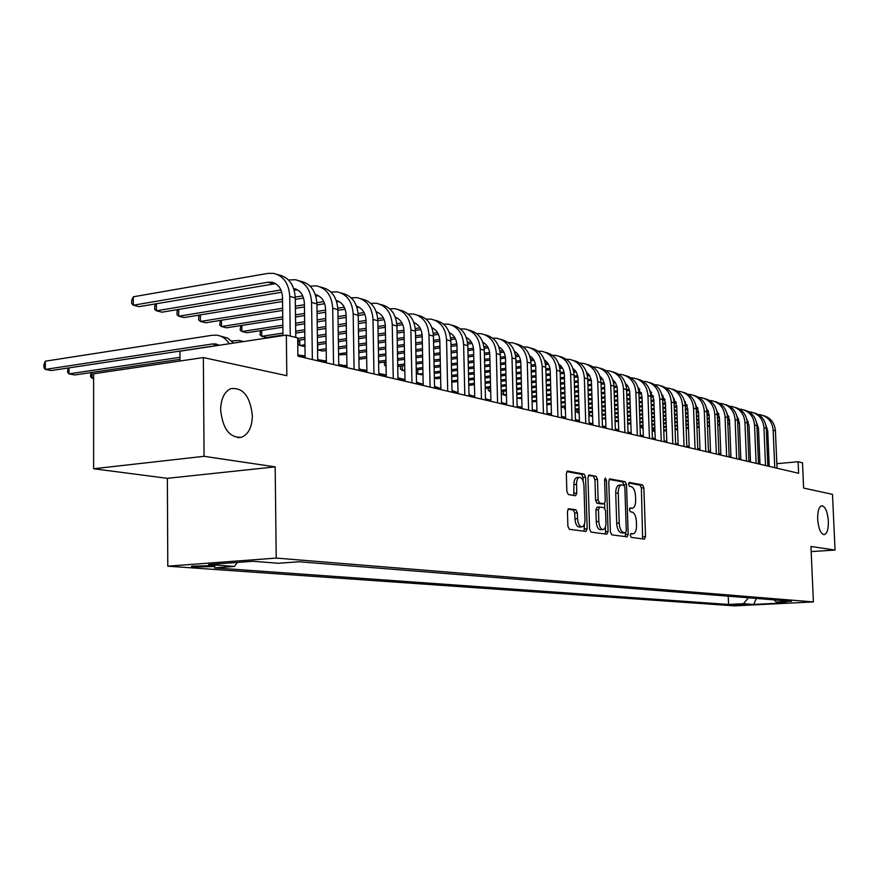 <?xml version="1.0" encoding="UTF-8"?>
<svg xmlns="http://www.w3.org/2000/svg" width="879" height="879" viewBox="0 0 879 879"><rect width="100%" height="100%" fill="white"/><g stroke="black" fill="none" stroke-linecap="round" stroke-linejoin="round"><path stroke-width="1.32" d="M630.254 535.344L631.21 537.388L644.417 539.124L645.549 536.564L643.878 487.834L642.56 484.911L629.375 482.461L628.551 484.219L629.496 486.296L631.232 486.614C633.671 487.581 635.099 490.735 635.517 496.053L635.66 500.14C635.638 504.92 634.572 507.622 632.43 508.249L630.111 507.952L629.408 509.743L630.353 511.809L632.078 512.072C634.528 512.984 635.956 516.105 636.374 521.445L636.517 525.543C636.495 530.433 635.385 533.179 633.199 533.773L630.99 533.531L630.254 535.344M252.35 415.69C250.152 396.154 242.912 387.156 230.628 388.705C224.244 391.913 220.915 398.967 220.629 409.878C222.706 428.897 229.672 438.017 241.527 437.248C248.449 434.336 252.064 427.15 252.35 415.69M828.359 521.17C827.535 511.677 825.359 506.535 821.821 505.722C818.942 506.667 817.558 511.149 817.668 519.203C818.492 528.675 820.656 533.839 824.15 534.674C827.073 533.762 828.479 529.257 828.359 521.17M194.193 567.01L213.982 566.548C215.827 566.208 215.278 565.911 212.333 565.68L192.501 566.131C190.611 566.483 191.182 566.779 194.193 567.01M568.779 508.71L567.438 511.413L567.878 526.18L569.383 529.29L586.018 531.454L587.161 528.751L585.579 477.187L584.128 474.078L567.427 471.023L566.329 473.671L566.856 491.427L568.361 494.569L575.668 495.745L576.778 493.075L576.525 484.351C576.547 480.253 577.514 477.901 579.426 477.297C581.953 477.594 583.458 480.373 583.931 485.637L584.974 519.654C584.931 523.906 583.909 526.312 581.909 526.862C579.448 526.477 577.997 523.73 577.547 518.599L577.382 512.875L575.899 509.776L568.46 508.732M811.174 551.594L835.05 550.056L832.49 494.361L803.615 488.076L802.505 462.826L798.121 461.739L798.626 473.265L297.926 356.182L297.684 337.91L286.334 335.097L179.942 351.204L179.997 361.005M204.06 456.311L93.635 468.749L167.373 478.33L275.171 466.87L204.06 456.311L203.357 357.555L286.829 375.707L286.334 335.097M275.171 466.87L276.226 558.088L813.405 601.917L734.415 605.862L167.79 566.175L276.226 558.088M835.05 550.056L810.943 546.474L813.405 601.917M610.378 531.861L611.784 534.85L627.123 536.838L628.177 534.245L626.529 484.67L625.167 481.692L609.784 478.868L608.762 481.417L610.378 531.861M606.851 534.201L591.018 532.125L589.567 529.081L587.974 477.627L589.04 475.023L596.072 476.297L597.5 479.363L598.149 500.008L599.577 503.052L604.203 503.766L605.268 501.162L604.587 479.824L605.312 478.033L606.433 480.165L608.081 531.553L606.851 534.201M93.635 468.749L93.613 373.784L203.357 357.555M746.535 604.477L730.91 604.807L746.535 604.477M237.374 562.428L234.418 566.45L214.619 567.889L728.559 604.455L743.469 603.708L748.447 597.808M234.418 566.45L208.532 564.56L252.91 561.274L278.379 563.263L299.091 561.758L791.627 601.269L776.3 602.049L786.2 602.818L753.655 604.444L743.469 603.708M167.373 478.33L167.79 566.175M759.939 463.354L758.456 463.002M750.49 461.123L748.886 460.75M740.832 458.86L739.118 458.453M730.954 456.542L729.12 456.113M720.857 454.168L718.901 453.707M710.529 451.74L708.441 451.257M699.97 449.268L697.75 448.74M689.169 446.73L686.807 446.169L689.158 446.312M678.116 444.137L675.599 443.543M666.798 441.478L664.128 440.851M655.163 438.742L652.383 438.094M643.34 435.962L640.351 435.259M631.188 433.116L628.013 432.369M618.728 430.183L615.377 429.402M605.95 427.183L602.412 426.359M592.853 424.107L589.117 423.228M579.415 420.953L575.47 420.03M565.626 417.712L561.461 416.734M551.474 414.394L547.079 413.361M536.948 410.976L532.311 409.889M522.016 407.471L517.138 406.329M506.678 403.879L501.656 402.692M490.911 400.176L485.494 398.901M474.704 396.363L468.99 395.023M458.025 392.452L452.004 391.034M440.862 388.419L434.523 386.925M416.525 382.189L423.173 384.266L416.514 382.695M404.988 379.992L397.956 378.344M386.233 375.586L378.827 373.85M366.895 371.048L359.093 369.213M346.941 366.356L338.734 364.433M326.362 361.533L317.715 359.5M305.112 356.533L297.904 354.841M798.121 461.739L776.827 463.683M769.158 464.387L767.785 464.508M728.241 596.182L728.559 604.455M774.058 599.863L776.3 602.049M756.369 598.445L753.655 604.444M630.496 533.971L631.045 533.894M629.606 508.458L632.43 508.249M642.626 538.882L641.395 488.054L640.077 485.131L628.716 483.032M624.035 485.329L622.662 481.912L609.136 479.418M625.2 536.608L625.606 532.773M625.474 532.773L626.298 530.96L624.859 487.373L623.903 485.285L621.464 484.933C619.343 485.593 618.267 488.306 618.245 493.064L619.223 523.06C619.651 528.499 621.123 531.652 623.618 532.531L625.474 532.773L623.123 532.949M619.113 485.142L618.948 485.153C616.816 485.823 615.739 488.526 615.718 493.284L618.245 493.064M622.947 532.96L621.09 532.718C618.585 531.85 617.124 528.697 616.695 523.258L615.718 493.284M588.37 475.583L596.072 476.297M601.785 503.953L597.017 503.271L595.588 500.228L594.94 479.604L593.512 476.528M604.631 503.557L604.774 508.117M605.378 526.95L605.532 531.751L608.081 531.553M598.83 521.478C599.258 526.488 600.654 529.191 603.005 529.565C604.939 529.037 605.917 526.686 605.95 522.489L605.576 510.732L604.159 507.71L599.709 507.007L598.456 509.633L598.83 521.478L596.259 521.676C596.698 526.686 598.094 529.378 600.445 529.762L603.005 529.565M599.412 507.04L596.973 507.216L595.885 509.842L598.456 509.633M596.259 521.676L595.885 509.842M605.049 533.96L605.532 531.751M581.909 526.862L579.316 527.059C576.855 526.686 575.393 523.928 574.954 518.808L574.778 513.094L573.295 509.985L567.922 509.183M577.031 477.528L576.844 477.539C574.932 478.143 573.954 480.494 573.921 484.582L576.525 484.351M573.745 495.448L573.921 484.582M583.118 481.088L583.008 477.429L581.546 474.319L566.746 471.583M584.074 531.213L584.425 524.005M718.879 453.289L720.835 453.751M763.115 415.536C770.498 417.547 774.608 422.645 775.432 430.831L777.014 468.221M758.379 414.58L760.489 414.811C768.07 416.701 772.3 421.843 773.157 430.205L774.751 467.683M769.235 466.397L767.741 430.754L765.763 424.711M748.04 421.272L747.205 421.36M739.327 422.184L737.657 422.359M729.625 423.195L727.823 423.392M719.681 424.238L717.758 424.447M709.518 425.304L707.463 425.524M699.113 426.403L696.915 426.623M688.455 427.513L686.125 427.754M677.555 428.655L675.072 428.919M666.381 429.831L663.755 430.106M654.943 431.029L653.504 431.182L654.954 431.534M748.381 422.118L747.304 422.239M739.382 423.063L737.701 423.238M729.658 424.085L727.856 424.271M719.725 425.117L717.791 425.326M709.551 426.183L707.496 426.403M699.146 427.271L696.948 427.502M688.488 428.381L686.158 428.633M677.577 429.523L675.105 429.787M666.414 430.699L663.777 430.974M653.405 428.556L653.504 431.182L652.119 430.314M708.43 450.916L710.518 451.29M697.739 448.532L699.959 448.806M676.434 443.741L678.105 443.796M753.852 412.844C761.302 414.866 765.444 420.019 766.268 428.293L767.85 466.079M749.018 411.877L751.182 412.108C758.83 414.02 763.082 419.206 763.95 427.655L765.532 465.529M759.983 464.233L758.489 428.216L756.358 421.909M738.415 418.668L737.448 418.767M729.471 419.613L727.68 419.81M719.549 420.667L717.616 420.876M709.375 421.744L707.32 421.964M698.97 422.843L696.783 423.074M688.323 423.975L685.994 424.216M677.423 425.128L674.94 425.392M666.26 426.315L663.623 426.59M654.822 427.524L652.031 427.82M738.756 419.547L737.536 419.668M729.526 420.514L727.713 420.711M719.582 421.568L717.649 421.777M709.408 422.645L707.353 422.865M699.003 423.744L696.816 423.975M688.356 424.865L686.027 425.117M677.456 426.018L674.973 426.282M666.282 427.205L663.656 427.48M654.844 428.414L652.053 428.699M643.087 428.534L641.461 427.513L641.417 426.249M744.381 410.097C751.908 412.13 756.083 417.327 756.907 425.711L758.489 463.881M739.448 409.12L741.689 409.35C749.391 411.273 753.677 416.503 754.545 425.051L756.116 463.332M750.523 462.024L749.04 425.623L746.754 419.063M728.592 416.009L727.482 416.13M719.396 416.998L717.473 417.206M709.232 418.085L707.177 418.305M698.838 419.195L696.64 419.437M688.191 420.338L685.862 420.591M677.291 421.502L674.808 421.766M666.128 422.7L663.502 422.975M654.69 423.92L651.899 424.216M642.967 425.172L640.022 425.491M728.922 416.91L727.559 417.053M719.44 417.921L717.506 418.129M709.276 419.008L707.221 419.228M698.871 420.118L696.684 420.349M688.224 421.25L685.895 421.502M677.324 422.414L674.841 422.678M666.161 423.612L663.524 423.887M654.723 424.832L651.932 425.128M642.999 426.084L640.044 426.403M734.712 407.296C742.305 409.328 746.513 414.58 747.348 423.063L748.93 461.651M729.669 406.296L731.976 406.527C739.744 408.471 744.063 413.756 744.931 422.392L746.502 461.079M740.865 459.761L739.382 422.975L736.932 416.152M718.539 413.306L717.286 413.438M709.089 414.328L707.035 414.547M698.695 415.448L696.509 415.69M688.048 416.602L685.719 416.855M677.149 417.778L674.676 418.041M665.996 418.986L663.359 419.272M654.558 420.217L651.768 420.525M642.846 421.491L639.89 421.81M630.836 422.788L627.705 423.129M718.868 414.218L717.363 414.383M709.133 415.273L707.079 415.492M698.728 416.393L696.542 416.635M688.081 417.547L685.752 417.8M677.193 418.723L674.709 418.986M666.029 419.92L663.403 420.206M654.591 421.162L651.8 421.459M642.879 422.425L639.923 422.744M630.869 423.711L627.738 424.052M724.834 404.428C732.493 406.472 736.734 411.779 737.58 420.36L739.151 459.365M719.67 403.406L722.066 403.648C729.889 405.604 734.229 410.943 735.108 419.668L736.668 458.783M730.987 457.454L729.515 420.261L726.9 413.185M708.254 410.537L706.859 410.691M698.552 411.592L696.355 411.833M687.905 412.756L685.576 413.009M677.017 413.954L674.534 414.218M665.853 415.174L663.227 415.459M654.426 416.415L651.636 416.723M642.714 417.701L639.758 418.019M630.704 419.008L627.584 419.36M618.398 420.36L615.091 420.722M708.584 411.482L706.925 411.658M698.585 412.57L696.399 412.811M687.949 413.723L685.62 413.987M677.05 414.921L674.578 415.185M665.886 416.13L663.26 416.415M654.459 417.382L651.669 417.679M642.747 418.657L639.791 418.975M630.737 419.964L627.617 420.305M618.431 421.305L615.124 421.667M665.919 441.269L666.787 441.28M714.737 401.494C722.461 403.549 726.746 408.911 727.592 417.591L729.152 457.025M709.452 400.461L711.924 400.703C719.802 402.67 724.186 408.065 725.065 416.888L726.625 456.432M720.89 455.091L719.418 417.492L716.638 410.152M697.75 407.702L696.179 407.878M689.202 447.686L687.763 408.801L685.433 409.065M676.874 410.01L674.391 410.284M665.711 411.24L663.085 411.537M654.295 412.504L651.504 412.811M642.582 413.8L639.626 414.13M630.584 415.13L627.452 415.47M618.278 416.492L614.959 416.855M605.653 417.888L602.148 418.272M602.17 418.745L605.686 418.854M698.069 408.669L696.245 408.878L697.783 449.685M687.796 409.801L685.466 410.064M676.907 411.009L674.435 411.284M665.755 412.24L663.129 412.526M654.328 413.493L651.537 413.8M642.615 414.789L639.659 415.108M630.617 416.108L627.485 416.459M618.311 417.47L614.992 417.833M664.128 440.632L665.018 441.06M704.409 398.495C712.21 400.56 716.528 405.977 717.385 414.767L718.934 454.63M699.003 397.451L701.552 397.693C709.496 399.67 713.913 405.12 714.792 414.042L716.341 454.025M710.573 452.674L709.111 414.657L706.145 407.065M686.993 404.812L685.268 405.01M676.72 405.966L674.248 406.241M665.568 407.208L662.942 407.504M654.152 408.482L651.361 408.801M642.439 409.79L639.494 410.119M630.441 411.13L627.32 411.482M618.146 412.515L614.839 412.877M605.521 413.921L602.027 414.317M592.578 415.371L589.589 415.701L592.611 416.371M687.312 405.812L685.323 406.032M676.764 406.988L674.281 407.263M665.612 408.23L662.986 408.526M654.185 409.504L651.394 409.812M642.483 410.812L639.527 411.141M630.474 412.141L627.353 412.493M618.179 413.515L614.871 413.888M605.554 414.921L602.06 415.317M589.49 412.669L589.589 415.701L588.864 415.24M652.372 437.72L654.141 438.5M693.85 395.429C701.717 397.495 706.079 402.978 706.936 411.866L708.485 452.191M688.312 394.374L690.949 394.605C698.959 396.605 703.409 402.121 704.288 411.141L705.826 451.575M700.014 450.213L698.552 411.768L695.41 403.9M675.984 401.857L674.083 402.077M665.425 403.054L662.799 403.351M654.009 404.34L651.218 404.659M642.296 405.669L639.352 405.999M630.309 407.021L627.177 407.373M618.003 408.416L614.707 408.79M605.389 409.845L601.895 410.24M592.446 411.306L588.754 411.724M579.162 412.811L578.118 412.921L579.173 413.185M685.422 401.857L684.774 401.923M676.292 402.879L674.138 403.12M665.458 404.109L662.832 404.395M654.042 405.395L651.251 405.702M642.34 406.713L639.385 407.043M630.342 408.065L627.221 408.416M618.047 409.449L614.74 409.823M605.422 410.878L601.928 411.262M592.479 412.328L588.787 412.745M578.019 409.812L578.118 412.921L576.174 411.658L576.13 410.032M640.33 434.797L643.01 435.885M677.379 391.221L680.104 391.463C688.18 393.473 692.652 399.033 693.542 408.164L695.069 449.059M687.763 408.801L684.433 400.681M664.722 398.835L662.634 399.077M653.855 400.077L651.075 400.395M642.153 401.417L639.209 401.758M630.166 402.791L627.046 403.153M617.871 404.197L614.564 404.582M605.257 405.637L601.763 406.043M592.325 407.12L588.622 407.548M579.041 408.636L575.141 409.087M674.413 398.824L673.611 398.912M665.029 399.89L662.689 400.154M653.888 401.165L651.108 401.472M642.197 402.494L639.242 402.835M630.199 403.857L627.079 404.219M617.904 405.263L614.597 405.637M605.29 406.702L601.796 407.098M592.358 408.175L588.655 408.603M579.074 409.691L575.174 410.141M565.384 409.427L564.45 408.812L564.395 407.109M683.038 392.287C690.982 394.374 695.388 399.912 696.245 408.911L693.542 408.164M628.013 432.171L628.749 432.545M628.002 431.875L631.177 432.984M671.985 389.078C680.005 391.166 684.455 396.77 685.312 405.889L686.84 447.125M666.194 388.002L669.007 388.232C677.149 390.265 681.654 395.891 682.543 405.12L684.071 446.477M678.149 445.093L676.72 405.768L673.193 397.385M653.185 395.748L650.91 396.011M642.011 397.044L639.055 397.385M630.023 398.429L626.892 398.791M617.728 399.857L614.421 400.242M605.115 401.318L601.621 401.714M592.182 402.813L588.49 403.241M578.909 404.351L575.009 404.801M565.274 405.922L561.154 406.406M663.151 395.715L662.184 395.825M653.482 396.836L650.954 397.121M642.044 398.154L639.099 398.495M630.056 399.538L626.936 399.89M617.761 400.956L614.454 401.329M605.159 402.406L601.665 402.813M592.215 403.9L588.523 404.329M578.942 405.428L575.042 405.878M565.307 407.01L561.187 407.482M615.366 429.029L617.047 429.787M615.355 428.941L618.717 429.886M660.678 385.793C668.776 387.892 673.259 393.561 674.127 402.791L675.643 444.51M654.734 384.705L657.646 384.936C665.853 386.98 670.391 392.66 671.281 402L672.798 443.851M666.831 442.456L665.414 402.67L661.689 394.012M650.801 391.485L650.207 391.562M641.373 392.594L638.901 392.88M629.869 393.935L626.749 394.308M617.585 395.374L614.278 395.77M604.972 396.858L601.489 397.264M592.05 398.374L588.359 398.802M578.778 399.923L574.877 400.384M565.153 401.516L561.033 402M551.155 403.164L546.804 403.67M651.614 392.539L650.471 392.671M641.659 393.704L638.945 394.023M629.902 395.078L626.782 395.44M617.618 396.506L614.311 396.901M605.016 397.978L601.522 398.396M592.083 399.495L588.392 399.923M578.811 401.044L574.91 401.494M565.186 402.637L561.066 403.12M551.188 404.274L546.837 404.779M602.39 425.875L605.06 426.974M602.862 426.029L605.939 426.754M649.087 382.431C657.261 384.541 661.788 390.265 662.667 399.615L664.172 441.829M643.01 381.321L646.021 381.563C654.284 383.618 658.865 389.364 659.755 398.813L661.261 441.148M655.251 439.742L653.833 399.484L649.9 390.573M638.978 388.21L638.209 388.298M629.265 389.364L626.595 389.683M617.432 390.77L614.124 391.155M604.829 392.254L601.335 392.671M591.908 393.792L588.216 394.231M578.635 395.363L574.734 395.825M565.01 396.978L560.901 397.473M551.023 398.637L546.672 399.154M536.651 400.341L532.059 400.89M532.092 401.78L536.684 401.483M639.802 389.287L638.484 389.452M629.551 390.507L626.628 390.847M617.465 391.935L614.168 392.32M604.862 393.418L601.379 393.836M591.941 394.946L588.249 395.385M578.668 396.517L574.767 396.978M565.043 398.132L560.934 398.616M551.056 399.78L546.705 400.297M589.095 422.711L592.787 424.096M590.578 423.14L592.831 423.601M637.231 378.992C645.483 381.101 650.053 386.892 650.932 396.363L652.416 439.082M630.99 377.871L634.111 378.102C642.45 380.167 647.065 385.98 647.955 395.539L649.438 438.379M643.373 436.962L641.978 396.231L637.835 387.046M626.881 384.848L625.925 384.969M616.86 386.057L613.971 386.397M604.675 387.518L601.192 387.936M591.754 389.067L588.062 389.518M578.492 390.661L574.591 391.133M564.878 392.298L560.758 392.792M550.891 393.979L546.54 394.495M536.52 395.704L531.938 396.253M521.752 397.473L516.918 398.055M516.918 398.11L521.785 398.637M627.705 385.969L626.189 386.145M617.135 387.232L614.014 387.606M604.719 388.716L601.225 389.133M591.798 390.265L588.106 390.705M578.525 391.847L574.635 392.32M564.911 393.484L560.791 393.979M550.924 395.154L546.573 395.671M536.553 396.879L531.971 397.429M575.448 419.547L579.404 420.744M577.986 420.173L579.404 420.437M625.079 375.465C633.418 377.585 638.022 383.442 638.912 393.034L640.384 436.27M618.684 374.322L621.903 374.553C630.309 376.641 634.968 382.519 635.858 392.188L637.33 435.555M631.221 434.127L629.694 391.309L628.254 386.892L625.474 383.442M614.476 381.42L613.333 381.552M604.148 382.673L601.027 383.046M591.6 384.2L587.919 384.65M578.349 385.804L574.448 386.288M564.736 387.463L560.615 387.969M550.748 389.166L546.408 389.694M536.388 390.913L531.806 391.463M521.621 392.704L516.786 393.298M506.436 394.55L503.634 394.891L506.469 395.572M615.3 382.563L613.597 382.772M604.411 383.881L601.071 384.288M591.644 385.431L587.952 385.881M578.382 387.035L574.481 387.507M564.768 388.683L560.648 389.188M550.781 390.386L546.441 390.902M536.421 392.122L531.839 392.682M521.654 393.913L516.819 394.495M503.546 391.232L503.634 394.891L501.7 393.572L501.645 391.463M561.45 416.382L565.615 417.327M612.63 371.85C621.046 373.982 625.705 379.904 626.584 389.628L628.056 433.38M606.07 370.696L609.411 370.927C617.882 373.026 622.563 378.97 623.464 388.76L624.925 432.655M618.761 431.204L617.245 387.837L615.729 383.277L612.795 379.761M601.763 377.893L600.423 378.058M591.106 379.212L587.754 379.618M578.195 380.794L574.295 381.277M564.582 382.475L560.472 382.98M550.606 384.2L546.266 384.727M536.245 385.969L531.663 386.529M521.489 387.782L516.654 388.375M506.315 389.65L501.217 390.276M602.598 379.08L600.676 379.31M591.358 380.453L587.798 380.893M578.228 382.068L574.339 382.541M564.626 383.738L560.505 384.244M550.65 385.452L546.298 385.98M536.289 387.21L531.707 387.782M521.522 389.023L516.687 389.617M506.348 390.891L501.25 391.518M490.097 387.87L490.196 391.638L488.263 390.309L488.208 388.111M547.079 413.218L551.463 413.899M599.874 368.147C608.378 370.279 613.07 376.278 613.96 386.134L615.41 430.424M593.138 366.982L596.599 367.202C605.137 369.323 609.861 375.333 610.751 385.244L612.202 429.677M605.983 428.227L604.477 384.277L602.884 379.563L599.808 375.981M588.721 374.289L587.172 374.476M577.734 375.663L574.141 376.102M564.428 377.322L560.319 377.827M550.463 379.058L546.123 379.607M536.102 380.86L531.531 381.431M521.357 382.695L516.522 383.299M506.183 384.584L501.085 385.222M490.581 386.54L485.208 387.21M589.567 375.498L587.425 375.772M577.975 376.948L574.185 377.421M564.472 378.618L560.362 379.135M550.496 380.365L546.156 380.904M536.146 382.145L531.564 382.717M521.39 383.98L516.555 384.584M506.216 385.87L501.118 386.507M490.603 387.815L485.23 388.474M532.916 410.032L536.926 410.438M586.787 364.356C595.38 366.488 600.115 372.553 601.016 382.541L602.445 427.392M579.887 363.17L583.458 363.39C592.072 365.521 596.83 371.608 597.731 381.64L599.148 426.623M592.885 425.161L591.391 380.618L589.71 375.762L586.48 372.114M575.349 370.586L573.58 370.817M563.999 372.026L560.165 372.509M550.309 373.762L545.969 374.311M535.959 375.575L531.377 376.157M521.214 377.443L516.38 378.047M506.04 379.354L500.953 380.003M490.449 381.332L485.076 382.013M474.396 383.365L468.727 384.079M576.195 371.839L573.833 372.136M564.241 373.355L560.209 373.861M550.353 375.102L546.013 375.652M535.992 376.915L531.421 377.487M521.247 378.772L516.412 379.376M506.084 380.684L500.986 381.321M490.482 382.651L485.109 383.321M474.418 384.672L468.76 385.387M518.995 406.768L522.005 406.966M573.35 360.456L573.383 360.467C582.052 362.609 586.842 368.74 587.732 378.871L589.15 424.282M566.285 359.269L569.988 359.478C578.668 361.621 583.469 367.774 584.359 377.937L585.766 423.491M579.448 422.019L577.964 376.871L576.206 371.85L572.822 368.158M561.637 366.796L559.637 367.059M549.913 368.301L545.815 368.828M535.805 370.114L531.235 370.696M521.06 372.004L516.237 372.619M505.908 373.949L500.81 374.597M490.306 375.948L484.944 376.63M474.264 378.003L468.606 378.728M457.739 380.124L451.773 380.893M562.483 368.092L559.879 368.422M550.133 369.674L545.859 370.213M535.849 371.498L531.268 372.081M521.104 373.377L516.27 373.993M505.941 375.311L500.843 375.97M490.35 377.311L484.977 377.992M474.297 379.365L468.639 380.08M457.772 381.475L451.806 382.233M504.711 403.406L506.667 403.472M559.56 356.445L559.648 356.478C568.394 358.632 573.218 364.84 574.108 375.091L575.503 421.096M552.331 355.259L556.165 355.457C564.922 357.621 569.746 363.851 570.647 374.135L572.031 420.283M565.658 418.789L564.362 374.926C564.109 370.158 562.252 366.543 558.791 364.104M547.562 362.917L545.31 363.203M535.443 364.488L531.081 365.06M520.917 366.378L516.083 367.004M505.755 368.345L500.667 369.015M490.174 370.378L484.801 371.07M474.133 372.465L468.474 373.201M457.618 374.608L451.652 375.388M440.61 376.816L434.325 377.64M434.336 378.113L436.797 378.706L440.643 378.212M548.408 364.247L545.551 364.609M535.652 365.895L531.114 366.488M520.95 367.807L516.127 368.433M505.799 369.762L500.711 370.422M490.207 371.784L484.845 372.476M474.166 373.861L468.507 374.597M457.651 376.003L451.685 376.783M490.064 399.967L490.911 399.967M545.398 352.336L545.562 352.38C554.374 354.556 559.231 360.84 560.132 371.224L561.494 417.822M538.003 351.15L541.98 351.336C550.814 353.523 555.671 359.819 556.572 370.246L557.934 416.987M551.507 415.481L550.232 371.048C549.957 366.093 548.013 362.39 544.398 359.94M533.103 358.929L530.597 359.258M520.577 360.577L515.929 361.192M505.612 362.555L500.525 363.225M490.032 364.609L484.659 365.312M473.99 366.719L468.342 367.466M457.487 368.905L451.52 369.685M440.489 371.147L434.204 371.971M422.964 373.454L417.877 374.124L422.997 374.883M533.96 360.302L530.839 360.709M520.775 362.038L515.973 362.664M505.645 364.016L500.558 364.686M490.064 366.071L484.703 366.774M474.034 368.18L468.375 368.916M457.519 370.345L451.553 371.125M440.511 372.586L434.226 373.41M417.789 369.762L417.877 374.124L416.316 372.993M485.483 398.572L486.779 399.198M530.861 348.117L531.092 348.183C539.981 350.369 544.87 356.731 545.771 367.246L547.112 414.459M523.291 346.93L527.411 347.106C536.322 349.304 541.222 355.687 542.123 366.235L543.453 413.602M536.97 412.086L535.729 367.07C535.443 361.917 533.399 358.127 529.608 355.676M518.258 354.83L515.49 355.204M505.304 356.566L500.371 357.226M489.878 358.632L484.516 359.346M473.847 360.775L468.199 361.533M457.355 362.983L451.388 363.785M440.357 365.257L434.072 366.103M422.843 367.609L416.228 368.488M404.79 370.026L402.307 370.356L404.812 370.96M519.126 356.248L515.709 356.709M505.48 358.072L500.404 358.742M489.922 360.148L484.549 360.862M473.891 362.28L468.232 363.038M457.388 364.488L451.421 365.279M440.39 366.752L434.105 367.587M422.876 369.092L416.25 369.971M402.219 365.862L402.307 370.356L400.406 368.96L400.417 366.103M468.979 394.517L471.518 395.616M515.94 343.777L516.237 343.865C525.192 346.073 530.125 352.512 531.026 363.17L532.344 410.998M508.183 342.601L512.457 342.766C521.434 344.986 526.378 351.435 527.279 362.126L528.587 410.119M522.049 408.592L520.818 362.972C520.522 357.632 518.39 353.743 514.424 351.303M503.008 350.633L499.953 351.051M489.603 352.457L484.362 353.171M473.704 354.611L468.057 355.38M457.212 356.852L451.257 357.665M440.225 359.159L433.94 360.016M422.722 361.544L416.097 362.445M404.67 363.994L397.704 364.939M503.876 352.094L500.162 352.6M489.757 354.006L484.406 354.731M473.737 356.182L468.089 356.94M457.245 358.412L451.29 359.214M440.258 360.709L433.973 361.555M422.755 363.082L416.13 363.972M404.703 365.521L397.726 366.466M386.057 366.29L384.442 365.082L384.519 362.082M451.993 390.452L455.827 391.935M500.601 339.327L500.975 339.426C510.007 341.656 514.973 348.172 515.874 358.973L517.16 407.449M492.658 338.162L497.096 338.305C506.15 340.536 511.128 347.073 512.017 357.907L513.303 406.548M506.711 405.01L505.513 358.775C505.194 353.226 502.964 349.238 498.822 346.809M487.329 346.315L483.977 346.787M473.462 348.238L467.903 348.996M457.069 350.501L451.114 351.314M440.082 352.842L433.808 353.699M422.59 355.248L415.976 356.16M404.549 357.742L397.583 358.698M385.947 360.302L378.596 361.324M488.197 347.831L484.186 348.392M473.583 349.842L467.936 350.622M457.102 352.105L451.147 352.929M440.115 354.446L433.841 355.303M422.623 356.841L416.009 357.753M404.582 359.324L397.605 360.28M385.98 361.884L378.629 362.895M434.512 386.628L435.632 387.189M434.512 386.397L439.72 388.144M484.834 334.745L485.285 334.877C494.405 337.118 499.404 343.711 500.305 354.666L501.557 403.802M476.693 333.591L481.296 333.712C490.427 335.965 495.448 342.579 496.338 353.567L497.591 402.879M490.943 401.318L489.779 354.457C489.449 348.699 487.12 344.612 482.78 342.206L482.824 342.228M471.221 341.887L467.54 342.403M456.849 343.909L450.96 344.733M439.939 346.271L433.666 347.15M422.447 348.721L415.844 349.644M404.428 351.248L397.451 352.226M385.826 353.852L378.486 354.885M366.642 356.544L358.896 357.632M472.089 343.458L467.738 344.063M456.948 345.568L451.004 346.403M439.972 347.941L433.699 348.809M422.48 350.38L415.877 351.303M404.45 352.897L397.484 353.863M385.859 355.49L378.508 356.511M366.664 358.171L358.929 359.247M416.503 382.178L418.953 383.277M468.628 330.032L469.166 330.196C478.352 332.449 483.395 339.129 484.296 350.227L485.516 400.055M460.288 328.9L465.068 328.999C474.275 331.262 479.319 337.965 480.22 349.106L481.439 399.099M474.737 397.528L473.594 350.007C473.243 344.03 470.814 339.854 466.277 337.481M454.641 337.338L450.63 337.91M439.742 339.459L433.523 340.349M422.316 341.942L415.701 342.876M404.285 344.502L397.33 345.502M385.705 347.15L378.366 348.194M366.521 349.886L358.786 350.985M346.722 352.699L338.569 353.863M338.58 354.929L346.755 354.38M455.509 338.953L450.817 339.624M439.83 341.184L433.556 342.074M422.349 343.656L415.734 344.601M404.329 346.216L397.352 347.205M385.738 348.853L378.399 349.897M366.554 351.567L358.819 352.666M397.945 377.728L401.824 379.245M399.374 378.157L404.977 379.684M451.96 325.197L452.586 325.373C461.849 327.647 466.936 334.416 467.826 345.667L469.012 396.198M443.401 324.076L448.367 324.153C457.651 326.428 462.739 333.218 463.629 344.513L464.815 395.209M458.058 393.627L456.948 345.447C456.586 339.239 454.036 334.965 449.312 332.614M449.971 332.932L449.422 332.91M437.577 332.658L433.226 333.295M422.14 334.899L415.558 335.844M404.153 337.492L397.187 338.503M385.573 340.184L378.234 341.25M366.411 342.953L358.676 344.074M346.612 345.821L338.459 346.996M326.175 348.776L318.055 349.952L322.538 351.04L326.197 350.512M438.445 334.339L433.391 335.064M422.206 336.679L415.591 337.635M404.186 339.272L397.22 340.283M385.606 341.953L378.267 343.008M366.433 344.711L358.698 345.832M346.645 347.568L338.492 348.743M317.978 344.667L317.572 349.578M378.816 373.289L384.189 375.113M381.728 374.004L386.222 375.069M434.808 320.209L435.523 320.417C444.873 322.714 449.982 329.57 450.872 340.975L452.037 392.221M426.018 319.11L431.182 319.154C440.544 321.461 445.675 328.328 446.565 339.777L447.708 391.21M440.884 389.617L439.819 340.744C439.434 334.295 436.775 329.922 431.842 327.625L431.908 327.658M432.842 328.087L431.996 328.065M420.019 327.845L415.284 328.548M403.999 330.207L397.055 331.229M385.441 332.932L378.102 334.009M366.279 335.756L358.555 336.888M346.502 338.668L338.349 339.865M326.065 341.667L317.473 342.931M304.958 344.777L299.805 345.535L304.98 346.568M420.887 329.592L415.437 330.383M404.043 332.053L397.088 333.075M385.474 334.778L378.135 335.844M366.312 337.58L358.577 338.712M346.535 340.481L338.382 341.678M326.098 343.469L317.506 344.733M299.728 340.063L299.805 345.535L297.981 344.085L298.421 340.25M359.082 368.872L366.049 370.85M363.565 369.729L366.884 370.422M417.151 315.089L417.964 315.319C427.392 317.627 432.545 324.571 433.435 336.152L434.545 388.133M408.131 314.001L413.493 314.023C422.942 316.33 428.106 323.296 428.985 334.921L430.095 387.09M423.217 385.485L422.184 335.899C421.788 329.207 419.008 324.736 413.855 322.494M415.196 323.098L414.064 323.087M401.934 322.901L396.803 323.67M385.299 325.384L377.97 326.483M366.147 328.252L358.423 329.405M346.381 331.207L338.239 332.427M325.955 334.273L317.374 335.558M304.859 337.426L297.695 338.503M402.802 324.703L396.934 325.571M385.343 327.307L378.003 328.394M366.18 330.152L358.456 331.306M346.414 333.108L338.261 334.317M325.988 336.152L317.396 337.426M304.881 339.294L297.717 340.36M280.972 335.328L280.983 335.91M279.753 335.503L279.401 336.141M338.887 364.466L346.941 366.224M344.876 365.334L346.941 365.763M398.967 309.804L399.879 310.067C409.383 312.397 414.58 319.429 415.459 331.174L416.536 383.925M389.694 308.749L395.275 308.727C404.801 311.056 410.01 318.121 410.889 329.911L411.954 382.848M405.01 381.222L404.021 330.911C403.604 323.955 400.703 319.396 395.33 317.22M397.033 317.967L395.594 317.978M383.299 317.802L377.75 318.648M366.016 320.439L358.291 321.615M346.26 323.45L338.118 324.692M325.845 326.559L317.264 327.867M304.749 329.768L295.696 331.152M282.939 333.086L261.744 336.316L266.623 337.503L282.961 335.02M384.156 319.681L377.86 320.626M366.049 322.417L358.324 323.593M346.293 325.417L338.14 326.658M325.878 328.515L317.286 329.812M304.782 331.713L295.729 333.086M261.678 330.449L261.744 336.316L259.964 334.855L260.558 330.614M319.593 359.94L326.351 361.082M380.233 304.365L381.255 304.661C390.836 307.002 396.066 314.133 396.945 326.043L397.978 379.585M370.707 303.343L376.509 303.277C386.112 305.628 391.353 312.781 392.232 324.736L393.254 378.475M386.255 376.838L385.31 325.779C384.859 318.55 381.838 313.891 376.234 311.792M378.322 312.671L376.564 312.726M364.082 312.561L358.105 313.495M346.128 315.352L337.986 316.605M325.724 318.517L317.143 319.846M304.639 321.78L295.597 323.186M282.84 325.164L241.89 331.515L246.9 332.723L282.862 327.175M364.939 314.506L358.192 315.55M346.161 317.407L338.019 318.659M325.757 320.549L317.176 321.879M304.672 323.813L295.619 325.208M241.824 325.417L241.89 331.515L240.121 330.032L240.802 325.582M299.706 355.27L305.101 355.918M360.917 298.75L362.06 299.08C371.729 301.442 376.992 308.672 377.871 320.758L378.849 375.113M351.117 297.761L357.171 297.662C366.851 300.025 372.136 307.276 373.004 319.418L373.971 373.971M366.917 372.322L366.016 320.483C365.543 312.968 362.39 308.21 356.555 306.211M359.039 307.221L356.929 307.331M344.271 307.167L337.822 308.188M325.604 310.111L317.022 311.463M304.53 313.44L295.487 314.869M282.741 316.879L221.453 326.559L226.617 327.812L282.763 318.989M345.128 309.188L337.888 310.32M325.637 312.243L317.055 313.594M304.563 315.561L295.52 316.978M221.398 320.242L221.453 326.559L219.706 325.076L220.464 320.395M341.008 292.971L342.272 293.333C352.007 295.707 357.313 303.035 358.192 315.319L359.115 370.498M330.911 292.015L337.228 291.872C346.985 294.245 352.303 301.596 353.171 313.924L354.083 369.323M346.963 367.653L346.117 315.023C345.623 307.21 342.327 302.354 336.25 300.453M339.151 301.596L336.679 301.783M323.835 301.607L316.879 302.717M304.409 304.727L295.377 306.178M282.631 308.232L200.401 321.461L205.719 322.758L282.664 310.43M324.67 303.705L316.934 304.947M304.442 306.947L295.41 308.386M200.357 314.902L200.401 321.461L198.687 319.967L198.665 316.748L199.522 315.045M317.352 295.168L315.396 294.564M93.613 377.97L91.998 378.201L93.613 378.508M91.998 372.41L91.998 378.201L90.57 376.597L90.944 372.575M320.461 286.993L321.846 287.4C331.68 289.795 337.02 297.223 337.877 309.694L338.756 365.73M310.056 286.093L316.649 285.895C326.494 288.29 331.844 295.74 332.701 308.254L333.559 364.521M326.384 362.84L325.593 309.386C325.065 301.255 321.626 296.311 315.286 294.542M318.627 295.805L315.781 296.058M302.728 295.871L295.245 297.102M282.522 299.179L178.723 316.22L184.205 317.539L282.555 301.486M303.563 298.058L295.289 299.409M178.679 309.397L178.723 316.22L177.031 314.715L177.02 311.441L177.954 309.518M179.975 357.313L69.001 373.872L74.814 374.97L179.997 359.346M69.001 367.851L69.001 373.872L67.606 372.246L68.046 368.004M231.704 341.008L239.154 340.459L243.395 341.601M299.245 280.84L300.783 281.28C310.683 283.686 316.066 291.224 316.923 303.892L317.726 360.819M288.521 279.983L295.399 279.72C305.332 282.137 310.716 289.696 311.573 302.409L312.364 359.566M305.134 357.874L304.398 303.563C303.837 295.113 300.255 290.07 293.652 288.433M297.454 289.817L294.19 290.158M280.928 289.96L156.374 310.803L162.022 312.177L281.752 292.235M156.341 303.716L156.374 310.803L154.715 309.287L154.704 305.98L155.715 303.826M219.08 345.172L51.301 370.542L45.301 369.411L43.95 367.774L43.961 364.488L45.323 361.192L212.268 335.262L216.673 335.174C221.882 335.888 226.101 338.745 229.32 343.733M219.234 345.26L215.19 343.92L212.333 343.975L45.301 369.411L45.323 361.192M220.069 335.976L227.661 338.129L233.605 343.085M277.335 274.479L279.017 274.962C289.004 277.39 294.421 285.027 295.267 297.893L295.783 337.437M282.972 335.602L282.511 297.552C281.95 288.916 278.313 283.796 271.6 282.192L267.941 282.236L133.333 305.222L133.3 296.794L267.842 273.402L273.468 273.347C283.477 275.775 288.905 283.445 289.74 296.366L290.246 336.064M275.577 283.642L139.157 306.639L133.333 305.222L131.707 303.694L131.696 300.332L133.3 296.794M733.416 604.543L733.449 605.137M630.507 533.938L632.803 533.762M629.617 508.425L631.946 508.238M640.077 485.131L642.56 484.911M641.395 488.054L643.878 487.834M643.054 536.75L645.549 536.564M622.662 481.912L625.167 481.692M624.024 484.889L626.529 484.67M625.661 534.432L628.177 534.245M616.695 523.258L619.223 523.06M621.09 532.718L623.618 532.531M594.94 479.604L597.5 479.363M595.588 500.228L598.149 500.008M597.017 503.271L599.577 503.052M601.489 503.975L604.038 503.766M604.609 480.33L606.433 480.165M573.295 509.985L575.899 509.776M574.778 513.094L577.382 512.875M574.954 518.808L577.547 518.599M574.185 493.306L576.778 493.075M581.546 474.319L584.128 474.078M583.008 477.429L585.579 477.187M584.579 528.949L587.161 528.751M775.432 430.831L773.157 430.205M766.268 428.293L763.95 427.655M756.907 425.711L754.545 425.051M747.348 423.063L744.931 422.392M737.58 420.36L735.108 419.668M727.592 417.591L725.065 416.888M717.385 414.767L714.792 414.042M706.936 411.866L704.288 411.141M685.312 405.889L682.543 405.12M674.127 402.791L671.281 402M662.667 399.615L659.755 398.813M650.932 396.363L647.955 395.539M638.912 393.034L635.858 392.188M626.584 389.628L623.464 388.76M613.96 386.134L610.751 385.244M601.016 382.541L597.731 381.64M587.732 378.871L584.359 377.937M574.108 375.091L570.647 374.135M560.132 371.224L556.572 370.246M545.771 367.246L542.123 366.235M531.026 363.17L527.279 362.126M515.874 358.973L512.017 357.907M500.305 354.666L496.338 353.567M484.296 350.227L480.22 349.106M467.826 345.667L463.629 344.513M450.872 340.975L446.565 339.777M433.435 336.152L428.985 334.921M415.459 331.174L410.889 329.911M396.945 326.043L392.232 324.736M377.871 320.758L373.004 319.418M358.192 315.319L353.171 313.924M337.877 309.694L332.701 308.254M316.451 295.948L315.682 295.729M316.923 303.892L311.573 302.409M295.322 289.971L294.036 289.609M218.036 345.282L212.333 343.975M295.267 297.893L289.74 296.366M273.501 283.807L267.941 282.236M213.971 565.845L213.982 566.548M237.857 437.676L241.527 437.248M630.682 533.96L633.199 533.773M623.035 532.971L625.562 532.784M618.948 485.153L621.464 484.933M601.654 503.986L604.203 503.766M596.973 507.216L599.533 507.007M576.844 477.539L579.426 477.297M396 317.473L395.352 317.286M326.351 360.972L325.626 360.808M377.234 312.155L376.267 311.88M357.885 306.661L356.588 306.299M337.932 301.003L336.272 300.53M243.747 341.546L242.516 341.25M296.102 289.147L293.652 288.455M217.432 344.436L215.19 343.92M274.16 282.917L271.6 282.192"/></g></svg>
